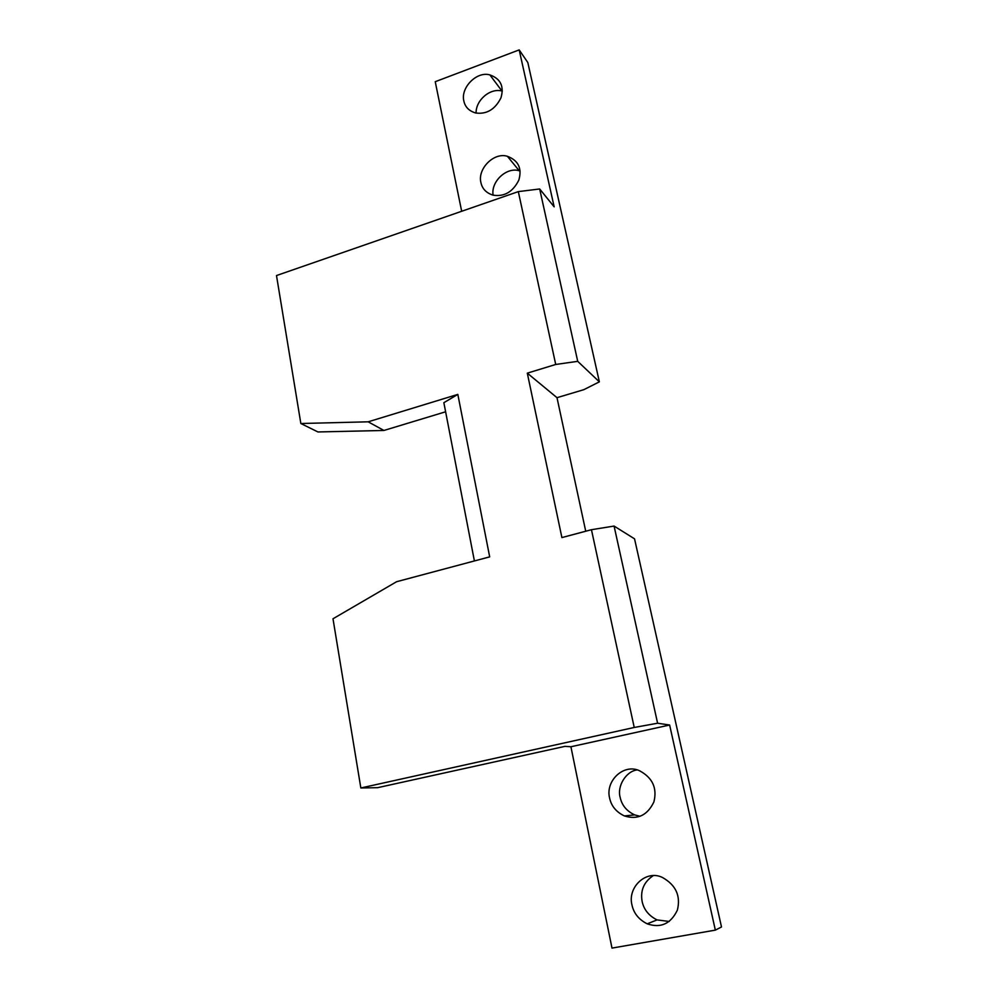 <?xml version="1.0" encoding="UTF-8"?>
<svg xmlns="http://www.w3.org/2000/svg" width="998" height="998" viewBox="0 0 998 998"><rect width="100%" height="100%" fill="white"/><g stroke="black" fill="none" stroke-linecap="round" stroke-linejoin="round"><path stroke-width="1.5" d="M715.341 930.124L669.633 725.022L570.918 746.754L611.999 948.1L715.341 930.124L721.504 926.98L634.541 538.833L614.082 526.071L591.452 529.701L561.899 537.585L527.306 373.152L555.711 364.47L577.717 361.338L599.361 381.847L583.842 389.669L556.996 397.678L585.726 531.223M527.306 373.152L556.996 397.678M555.711 364.47L518.324 191.616L276.496 275.548L300.847 423.514L368.162 421.817L457.833 394.397L489.681 556.872L396.58 581.722L332.995 618.772L360.839 787.971L634.229 727.467L591.452 529.701M518.324 191.616L539.681 188.971L577.717 361.338M599.361 381.847L527.817 62.525L519.185 49.9L554.164 206.848L539.681 188.971M614.082 526.071L657.595 723.226L634.229 727.467M570.918 746.754L564.993 746.354L377.581 787.684L360.839 787.971M300.847 423.514L317.95 431.959L383.943 430.462L368.162 421.817M457.833 394.397L443.861 402.693L474.399 560.951M383.943 430.462L445.607 411.787M461.675 211.277L435.24 81.699L519.185 49.9M480.899 182.522C477.368 168.899 493.923 151.946 507.396 156.299C518.374 160.441 522.191 168.388 518.823 180.114C512.91 191.915 504.327 196.93 493.074 195.159C486.263 193.001 482.209 188.784 480.899 182.522M463.845 100.973C460.415 87.799 476.707 70.945 489.881 74.912C500.609 78.73 504.302 86.364 500.959 97.841C495.108 109.431 486.7 114.483 475.697 112.986C469.06 111.028 465.105 107.023 463.845 100.973M520.07 170.97L519.247 170.758C506.522 166.728 490.729 181.698 493.112 195.171M502.293 91.08L501.944 91.005C490.305 87.812 475.784 100.012 476.083 113.061M631.934 904.849C627.405 886.985 646.43 869.345 662.535 877.529C675.908 885.076 680.861 895.93 677.38 910.089C670.806 923.836 660.751 928.427 647.215 923.836C638.795 919.595 633.705 913.257 631.934 904.849M609.578 797.951C605.212 780.76 623.875 763.196 639.568 770.768C652.58 777.766 657.358 788.146 653.89 801.93C647.403 815.391 637.572 820.057 624.386 815.927C616.215 812.023 611.287 806.035 609.578 797.951M636.961 769.932C625.971 771.367 616.889 786.262 620.17 797.402C621.841 805.261 626.657 811.1 634.641 814.892L640.017 816.289M653.054 875.77C643.872 881.995 640.229 890.553 642.126 901.444C643.86 909.627 648.837 915.79 657.058 919.907L669.246 921.466M669.633 725.022L657.595 723.226M507.396 156.299L519.247 170.758M489.881 74.912L501.944 91.005M624.386 815.927L634.641 814.892M647.215 923.836L657.058 919.907"/></g></svg>
